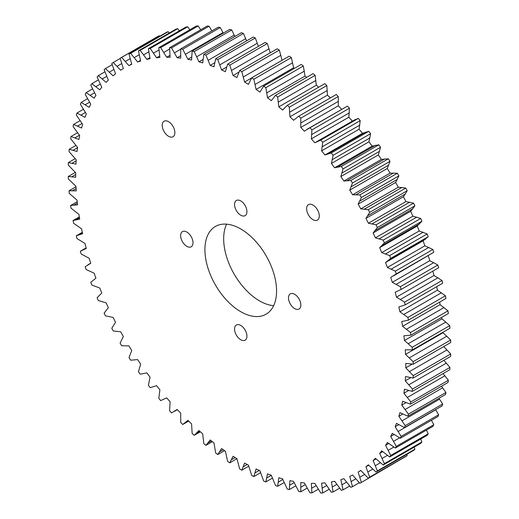 <?xml version="1.0" encoding="UTF-8"?>
<svg xmlns="http://www.w3.org/2000/svg" width="519" height="519" viewBox="0 0 519 519"><rect width="100%" height="100%" fill="white"/><g stroke="black" fill="none" stroke-linecap="round" stroke-linejoin="round"><path stroke-width="0.78" d="M217.792 454.553L221.581 448.559A233.414 134.758 -120 0 0 225.402 451.225L227.64 461.43A244.021 140.889 -120 0 0 229.774 462.838L233.063 456.272A233.414 134.758 -120 0 0 236.904 458.64L239.674 468.949A244.021 140.889 -120 0 0 241.815 470.188L244.585 463.078A233.414 134.758 -120 0 0 248.426 465.134L251.709 475.501A244.021 140.889 -120 0 0 253.849 476.565L256.088 468.942A233.414 134.758 -120 0 0 259.902 470.681L263.697 481.055A244.021 140.889 -120 0 0 265.819 481.937L267.512 473.841A233.414 134.758 -120 0 0 271.294 475.255L275.57 485.576A244.021 140.889 -120 0 0 277.665 486.277L278.807 477.746A233.414 134.758 -120 0 0 282.531 478.829L287.273 489.054A244.021 140.889 -120 0 0 289.336 489.56L289.92 480.646A233.414 134.758 -120 0 0 293.572 481.385L298.749 491.467A244.021 140.889 -120 0 0 300.767 491.785L300.786 482.514A233.414 134.758 -120 0 0 304.348 482.91L309.947 492.797A244.021 140.889 -120 0 0 311.906 492.927L311.368 483.358A233.414 134.758 -120 0 0 314.819 483.403L320.807 493.05A244.021 140.889 -120 0 0 322.695 492.979L321.598 483.157A233.414 134.758 -120 0 0 324.926 482.858L331.271 492.213A244.021 140.889 -120 0 0 333.088 491.954L331.44 481.917A233.414 134.758 -120 0 0 334.625 481.275L341.301 490.299A244.021 140.889 -120 0 0 343.033 489.845L340.84 479.653A233.414 134.758 -120 0 0 343.863 478.667L350.838 487.309A244.021 140.889 -120 0 0 352.479 486.666L349.748 476.364A233.414 134.758 -120 0 0 352.602 475.047L359.836 483.267A244.021 140.889 -120 0 0 361.373 482.436L358.129 472.076A233.414 134.758 -120 0 0 360.796 470.422L368.256 478.181A244.021 140.889 -120 0 0 369.69 477.169L365.934 466.802A233.414 134.758 -120 0 0 368.406 464.829L376.054 472.089A244.021 140.889 -120 0 0 377.371 470.902L373.135 460.567A233.414 134.758 -120 0 0 375.393 458.283L383.191 465.011A244.021 140.889 -120 0 0 384.391 463.649L379.687 453.411A233.414 134.758 -120 0 0 381.718 450.823L389.639 456.986A244.021 140.889 -120 0 0 390.71 455.461L385.559 445.36A233.414 134.758 -120 0 0 387.362 442.486L395.361 448.046A244.021 140.889 -120 0 0 396.295 446.366L390.729 436.46A233.414 134.758 -120 0 0 392.293 433.313L400.324 438.244A244.021 140.889 -120 0 0 401.129 436.414L395.173 426.748A233.414 134.758 -120 0 0 396.484 423.342L404.515 427.624A244.021 140.889 -120 0 0 405.177 425.651L398.858 416.277A233.414 134.758 -120 0 0 399.915 412.624L407.908 416.238A244.021 140.889 -120 0 0 408.427 414.136L401.777 405.086A233.414 134.758 -120 0 0 402.575 401.213L410.484 404.145A244.021 140.889 -120 0 0 410.853 401.92L403.905 393.246A233.414 134.758 -120 0 0 404.444 389.166L412.235 391.391A244.021 140.889 -120 0 0 412.456 389.062L405.248 380.81A233.414 134.758 -120 0 0 405.514 376.541L413.15 378.053A244.021 140.889 -120 0 0 413.221 375.626L405.78 367.828A233.414 134.758 -120 0 0 405.78 363.391L413.221 364.189A244.021 140.889 -120 0 0 413.15 361.672L405.514 354.373A233.414 134.758 -120 0 0 405.248 349.8L412.456 349.871A244.021 140.889 -120 0 0 412.235 347.282L404.444 340.509A233.414 134.758 -120 0 0 403.905 335.812L410.853 335.164A244.021 140.889 -120 0 0 410.484 332.51L402.575 326.308A233.414 134.758 -120 0 0 401.777 321.508L408.427 320.139A244.021 140.889 -120 0 0 407.908 317.44L399.915 311.828A233.414 134.758 -120 0 0 398.858 306.956L405.177 304.874A244.021 140.889 -120 0 0 404.515 302.136L396.484 297.147A233.414 134.758 -120 0 0 395.173 292.223L401.129 289.433A244.021 140.889 -120 0 0 400.324 286.676L392.293 282.336A233.414 134.758 -120 0 0 390.729 277.386L396.295 273.909A244.021 140.889 -120 0 0 395.361 271.139L387.362 267.473A233.414 134.758 -120 0 0 385.559 262.51L390.71 258.365A244.021 140.889 -120 0 0 389.639 255.601L381.718 252.617A233.414 134.758 -120 0 0 379.687 247.68L384.391 242.873A244.021 140.889 -120 0 0 383.191 240.128L375.393 237.845A233.414 134.758 -120 0 0 373.135 232.953L377.371 227.523A244.021 140.889 -120 0 0 376.054 224.811L368.406 223.235A233.414 134.758 -120 0 0 365.934 218.415L369.69 212.375A244.021 140.889 -120 0 0 368.256 209.708L360.796 208.852A233.414 134.758 -120 0 0 358.129 204.123L361.373 197.512A244.021 140.889 -120 0 0 359.836 194.904L352.602 194.774A233.414 134.758 -120 0 0 349.748 190.155L352.479 183.006A244.021 140.889 -120 0 0 350.838 180.463L343.863 181.06A233.414 134.758 -120 0 0 340.84 176.583L343.033 168.922A244.021 140.889 -120 0 0 341.301 166.463L334.625 167.78A233.414 134.758 -120 0 0 331.44 163.459L333.088 155.33A244.021 140.889 -120 0 0 331.271 152.975L324.926 154.999A233.414 134.758 -120 0 0 321.598 150.867L322.695 142.303A244.021 140.889 -120 0 0 320.807 140.052L314.819 142.783A233.414 134.758 -120 0 0 311.368 138.845L311.906 129.899A244.021 140.889 -120 0 0 309.947 127.765L304.348 131.19A233.414 134.758 -120 0 0 300.786 127.473L300.767 118.183A244.021 140.889 -120 0 0 298.749 116.172L293.572 120.272A233.414 134.758 -120 0 0 289.92 116.794L289.336 107.199A244.021 140.889 -120 0 0 287.273 105.331L282.531 110.086A233.414 134.758 -120 0 0 278.807 106.862L277.665 97.014A244.021 140.889 -120 0 0 275.57 95.288L271.294 100.68A233.414 134.758 -120 0 0 267.512 97.721L265.819 87.679A244.021 140.889 -120 0 0 263.697 86.109L259.902 92.097A233.414 134.758 -120 0 0 256.088 89.43L253.849 79.225A244.021 140.889 -120 0 0 251.709 77.818L248.426 84.389A233.414 134.758 -120 0 0 244.585 82.015L241.815 71.706A244.021 140.889 -120 0 0 239.674 70.467L236.904 77.584A233.414 134.758 -120 0 0 233.063 75.521L229.774 65.154A244.021 140.889 -120 0 0 227.64 64.097L225.402 71.713A233.414 134.758 -120 0 0 221.581 69.974L217.792 59.601A244.021 140.889 -120 0 0 215.67 58.725L213.977 66.815A233.414 134.758 -120 0 0 210.195 65.4L205.92 55.079A244.021 140.889 -120 0 0 203.824 54.385L202.682 62.909A233.414 134.758 -120 0 0 198.952 61.832L194.216 51.602A244.021 140.889 -120 0 0 192.153 51.096L191.569 60.009A233.414 134.758 -120 0 0 187.917 59.276L182.74 49.188A244.021 140.889 -120 0 0 180.722 48.877L180.703 58.141A233.414 134.758 -120 0 0 177.141 57.745L171.542 47.858A244.021 140.889 -120 0 0 169.583 47.735L170.122 57.304A233.414 134.758 -120 0 0 166.67 57.252L160.682 47.605A244.021 140.889 -120 0 0 158.795 47.677L159.891 57.499A233.414 134.758 -120 0 0 156.563 57.797L150.218 48.442A244.021 140.889 -120 0 0 148.402 48.702L150.049 58.738A233.414 134.758 -120 0 0 146.864 59.38L140.188 50.356A244.021 140.889 -120 0 0 138.456 50.81L140.649 61.002A233.414 134.758 -120 0 0 137.626 61.988L130.652 53.347A244.021 140.889 -120 0 0 129.01 53.989L131.742 64.291A233.414 134.758 -120 0 0 128.887 65.615L121.654 57.388A244.021 140.889 -120 0 0 120.116 58.219L123.36 68.579A233.414 134.758 -120 0 0 120.693 70.234L113.233 62.475A244.021 140.889 -120 0 0 111.799 63.487L115.555 73.854A233.414 134.758 -120 0 0 113.084 75.826L105.435 68.566A244.021 140.889 -120 0 0 104.118 69.76L108.354 80.088A233.414 134.758 -120 0 0 106.097 82.372L98.299 75.644A244.021 140.889 -120 0 0 97.098 77.007L101.802 87.244A233.414 134.758 -120 0 0 99.771 89.832L91.85 83.676A244.021 140.889 -120 0 0 90.78 85.2L95.931 95.295A233.414 134.758 -120 0 0 94.127 98.169L86.128 92.609A244.021 140.889 -120 0 0 85.194 94.289L90.76 104.196A233.414 134.758 -120 0 0 89.197 107.349L81.165 102.412A244.021 140.889 -120 0 0 80.361 104.241L86.316 113.908A233.414 134.758 -120 0 0 85.006 117.32L76.974 113.032A244.021 140.889 -120 0 0 76.312 115.004L82.631 124.385A233.414 134.758 -120 0 0 81.574 128.037L73.581 124.417A244.021 140.889 -120 0 0 73.062 126.519L79.712 135.569A233.414 134.758 -120 0 0 78.914 139.442L71.006 136.516A244.021 140.889 -120 0 0 70.636 138.735L77.584 147.409A233.414 134.758 -120 0 0 77.046 151.49L69.254 149.264A244.021 140.889 -120 0 0 69.033 151.593L76.241 159.852A233.414 134.758 -120 0 0 75.975 164.121L68.339 162.603A244.021 140.889 -120 0 0 68.268 165.029L75.709 172.827A233.414 134.758 -120 0 0 75.709 177.264L68.268 176.466A244.021 140.889 -120 0 0 68.339 178.984L75.975 186.282A233.414 134.758 -120 0 0 76.241 190.862L69.033 190.784A244.021 140.889 -120 0 0 69.254 193.379L77.046 200.146A233.414 134.758 -120 0 0 77.584 204.843L70.636 205.492A244.021 140.889 -120 0 0 71.006 208.145L78.914 214.347A233.414 134.758 -120 0 0 79.712 219.148L73.062 220.517A244.021 140.889 -120 0 0 73.581 223.222L81.574 228.827A233.414 134.758 -120 0 0 82.631 233.699L76.312 235.788A244.021 140.889 -120 0 0 76.974 238.519L85.006 243.508A233.414 134.758 -120 0 0 86.316 248.432L80.361 251.222A244.021 140.889 -120 0 0 81.165 253.979L89.197 258.319A233.414 134.758 -120 0 0 90.76 263.269L85.194 266.747A244.021 140.889 -120 0 0 86.128 269.517L94.127 273.189A233.414 134.758 -120 0 0 95.931 278.145L90.78 282.297A244.021 140.889 -120 0 0 91.85 285.054L99.771 288.039A233.414 134.758 -120 0 0 101.802 292.976L97.098 297.783A244.021 140.889 -120 0 0 98.299 300.527L106.097 302.811A233.414 134.758 -120 0 0 108.354 307.702L104.118 313.139A244.021 140.889 -120 0 0 105.435 315.85L113.084 317.42A233.414 134.758 -120 0 0 115.555 322.241L111.799 328.28A244.021 140.889 -120 0 0 113.233 330.947L120.693 331.803A233.414 134.758 -120 0 0 123.36 336.533L120.116 343.143A244.021 140.889 -120 0 0 121.654 345.751L128.887 345.881A233.414 134.758 -120 0 0 131.742 350.5L129.01 357.649A244.021 140.889 -120 0 0 130.652 360.192L137.626 359.596A233.414 134.758 -120 0 0 140.649 364.079L138.456 371.734A244.021 140.889 -120 0 0 140.188 374.193L146.864 372.876A233.414 134.758 -120 0 0 150.049 377.196L148.402 385.325A244.021 140.889 -120 0 0 150.218 387.687L156.563 385.656A233.414 134.758 -120 0 0 159.891 389.795L158.795 398.352A244.021 140.889 -120 0 0 160.682 400.603L166.67 397.872A233.414 134.758 -120 0 0 170.122 401.81L169.583 410.756A244.021 140.889 -120 0 0 171.542 412.89L177.141 409.465A233.414 134.758 -120 0 0 180.703 413.182L180.722 422.479A244.021 140.889 -120 0 0 182.74 424.484L187.917 420.384A233.414 134.758 -120 0 0 191.569 423.867L192.153 433.456A244.021 140.889 -120 0 0 194.216 435.331L198.952 430.575A233.414 134.758 -120 0 0 202.682 433.8L203.824 443.641A244.021 140.889 -120 0 0 205.92 445.367L210.195 439.982A233.414 134.758 -120 0 0 213.977 442.934L215.67 452.983A244.021 140.889 -120 0 0 217.792 454.553L224.558 450.648M208.21 442.804L211.421 440.949M205.92 445.367L212.336 441.663M239.674 70.467L277.185 48.812A244.021 140.889 -120 0 1 279.326 50.051L282.077 60.288M227.64 64.097L265.151 42.435A244.021 140.889 -120 0 1 267.291 43.499L270.269 52.802M404.444 340.509L441.954 318.854A233.414 134.758 -120 0 0 441.786 317.304M311.783 488.152L316.136 485.635M413.15 361.672L450.661 340.016L443.025 332.718A233.414 134.758 -120 0 0 442.999 332.238M409.329 357.844L446.84 336.182M148.402 48.702L185.912 27.046A244.021 140.889 -120 0 1 187.729 26.787L189.837 29.752M294.442 68.352A233.414 134.758 -120 0 0 293.598 67.775L291.36 57.57A244.021 140.889 -120 0 0 289.226 56.162L251.709 77.818M306.664 77.337A233.414 134.758 -120 0 0 305.023 76.066L303.33 66.017A244.021 140.889 -120 0 0 301.208 64.447L263.697 86.109M318.653 87.211A233.414 134.758 -120 0 0 316.318 85.2L315.176 75.359A244.021 140.889 -120 0 0 313.08 73.633L275.57 95.288M330.363 97.922A233.414 134.758 -120 0 0 327.431 95.133L326.847 85.544A244.021 140.889 -120 0 0 324.784 83.669L287.273 105.331M341.651 109.314A233.414 134.758 -120 0 0 338.297 105.818L338.278 96.521A244.021 140.889 -120 0 0 336.26 94.516L298.749 116.172M393.59 275.849L433.806 252.253A244.021 140.889 -120 0 0 432.872 249.483L424.873 245.811A233.414 134.758 -120 0 0 423.069 240.855L428.22 236.703A244.021 140.889 -120 0 0 427.15 233.946L419.229 230.961A233.414 134.758 -120 0 0 417.198 226.024L421.902 221.217A244.021 140.889 -120 0 0 420.701 218.473L412.903 216.189A233.414 134.758 -120 0 0 410.646 211.298L414.882 205.861A244.021 140.889 -120 0 0 413.565 203.15L405.916 201.58A233.414 134.758 -120 0 0 403.445 196.759L407.201 190.72A244.021 140.889 -120 0 0 405.767 188.053L398.307 187.197A233.414 134.758 -120 0 0 395.64 182.467L398.884 175.857A244.021 140.889 -120 0 0 397.346 173.249L390.113 173.119A233.414 134.758 -120 0 0 387.258 168.5L389.99 161.351A244.021 140.889 -120 0 0 388.348 158.808L381.374 159.404A233.414 134.758 -120 0 0 378.351 154.922L380.544 147.266A244.021 140.889 -120 0 0 378.812 144.807L372.136 146.124A233.414 134.758 -120 0 0 368.951 141.804L370.598 133.675A244.021 140.889 -120 0 0 368.782 131.313L362.437 133.344A233.414 134.758 -120 0 0 359.109 129.205L360.205 120.648A244.021 140.889 -120 0 0 358.318 118.397L352.33 121.128A233.414 134.758 -120 0 0 348.878 117.19L349.417 108.244A244.021 140.889 -120 0 0 347.458 106.11L307.008 129.315M401.129 289.433L438.639 267.778A244.021 140.889 -120 0 0 437.835 265.021L429.803 260.681A233.414 134.758 -120 0 0 428.272 255.822M405.177 304.874L442.688 283.212A244.021 140.889 -120 0 0 442.026 280.481L433.994 275.492A233.414 134.758 -120 0 0 432.833 271.132M408.427 320.139L445.938 298.483A244.021 140.889 -120 0 0 445.419 295.778L437.426 290.173A233.414 134.758 -120 0 0 436.68 286.683M410.853 335.164L448.364 313.508A244.021 140.889 -120 0 0 447.994 310.855L440.086 304.653A233.414 134.758 -120 0 0 439.671 302.097M412.456 349.871L449.967 328.216A244.021 140.889 -120 0 0 449.746 325.621L441.954 318.854M413.221 364.189L450.732 342.534A244.021 140.889 -120 0 0 450.661 340.016M413.15 378.053L450.661 356.397A244.021 140.889 -120 0 0 450.732 353.971L443.713 346.588M412.235 391.391L449.746 369.736A244.021 140.889 -120 0 0 449.967 367.407L443.842 360.335M410.484 404.145L447.994 382.484A244.021 140.889 -120 0 0 448.364 380.265L443.09 373.583M407.908 416.238L445.419 394.583A244.021 140.889 -120 0 0 445.938 392.481L441.461 386.259M404.515 427.624L442.026 405.968A244.021 140.889 -120 0 0 442.688 403.996L438.97 398.307M400.324 438.244L437.835 416.588A244.021 140.889 -120 0 0 438.639 414.759L435.636 409.66M395.361 448.046L432.872 426.391A244.021 140.889 -120 0 0 433.806 424.711L431.445 420.28M389.639 456.986L427.15 435.324A244.021 140.889 -120 0 0 428.22 433.8L426.436 430.108M383.191 465.011L420.701 443.356A244.021 140.889 -120 0 0 421.902 441.993L420.643 439.087M376.054 472.089L413.565 450.434A244.021 140.889 -120 0 0 414.882 449.24L414.084 447.17M368.256 478.181L405.767 456.525A244.021 140.889 -120 0 0 407.201 455.513L406.805 454.333M361.373 482.436L398.819 460.535M159.677 36.285L159.164 35.733A244.021 140.889 -120 0 0 157.627 36.564L120.116 58.219M169.285 33.015L168.162 31.691A244.021 140.889 -120 0 0 166.521 32.334L129.01 53.989M179.353 30.835L177.699 28.701A244.021 140.889 -120 0 0 175.967 29.155L138.456 50.81M200.684 29.778L198.193 25.95A244.021 140.889 -120 0 0 196.305 26.021L158.795 47.677M211.849 30.906L209.053 26.203A244.021 140.889 -120 0 0 207.094 26.073L169.583 47.735M223.254 33.138L220.251 27.533A244.021 140.889 -120 0 0 218.233 27.215L180.722 48.877M234.848 36.466L231.727 29.946A244.021 140.889 -120 0 0 229.664 29.44L192.153 51.096M246.59 40.871L243.43 33.424A244.021 140.889 -120 0 0 241.335 32.723L203.824 54.385M258.417 46.321L255.303 37.945A244.021 140.889 -120 0 0 253.181 37.063L215.67 58.725M125.384 61.437L130.139 58.692M128.887 65.615L131.657 64.012M343.033 489.845L349.715 485.985M405.78 367.828L412.183 364.13M409.51 371.552L447.021 349.897M243.359 466.724L247.219 464.499M241.815 470.188L248.731 466.198M76.312 235.788L82.32 232.317M198.952 61.832L203.013 59.49M146.864 59.38L149.842 57.661M405.248 380.81L410.665 377.676M408.875 384.767L446.385 363.112M399.915 311.828L437.426 290.173M403.879 314.436L441.39 292.781M377.371 227.523L414.882 205.861M375.354 230.436L412.865 208.781M71.006 136.516L77.539 132.741M74.983 137.814L79.452 135.232M396.484 297.147L433.994 275.492M400.454 299.444L437.965 277.782M384.391 242.873L421.902 221.217M382.127 245.481L419.637 223.819M205.92 55.079L243.43 33.424M405.514 354.373L443.025 332.718M278.807 106.862L316.318 85.2M221.581 69.974L226.621 67.061M266.824 477.96L271.333 475.352M311.906 492.927L318.316 489.222M351.233 186.769L388.744 165.107M349.748 190.155L387.258 168.5M352.602 194.774L390.113 173.119M68.339 162.603L75.158 158.665M72.16 163.18L76.17 160.864M343.033 168.922L380.544 147.266M342.066 172.931L379.577 151.276M171.542 47.858L209.053 26.203M174.481 52.808L180.709 49.208M408.427 414.136L445.938 392.481M311.368 138.845L348.878 117.19M314.819 142.783L352.33 121.128M86.128 92.609L92.564 88.892M387.362 267.473L424.873 245.811M391.294 269.102L428.804 247.446M289.336 489.56L295.746 485.862M342.066 484.72L346.536 482.138M105.435 68.566L112.195 64.667M109.353 72.109L113.862 69.501M389.639 255.601L427.15 233.946M390.71 258.365L428.22 236.703M98.299 75.644L104.916 71.83M102.282 78.907L106.719 76.345M231.578 459.659L235.172 457.583M153.52 53.094L158.983 49.947M156.563 57.797L159.677 56M137.626 61.988L140.487 60.334M241.815 71.706L279.326 50.051M243.359 76.948L280.87 55.293M130.652 53.347L168.162 31.691M134.259 57.615L139.202 54.761M87.899 264.807L90.728 263.178M324.926 154.999L362.437 133.344M327.969 153.812L365.48 132.157M406.507 329.215L444.017 307.559M410.484 332.51L447.994 310.855M194.216 51.602L231.727 29.946M196.733 56.746L234.244 35.091M182.74 49.188L220.251 27.533M265.819 481.937L272.41 478.129M351.233 481.476L355.794 478.842M334.625 167.78L372.136 146.124M337.837 166.943L375.347 145.281M392.293 282.336L429.803 260.681M396.257 284.308L433.767 262.646M398.209 431.451L435.72 409.796M401.129 436.414L438.639 414.759M253.849 79.225L291.36 57.57M255.127 84.428L292.638 62.773M407.415 397.424L444.926 375.769M410.853 401.92L448.364 380.265M364.422 209.086L401.933 187.424M368.256 209.708L405.767 188.053M177.141 57.745L180.631 55.728M396.295 446.366L433.806 424.711M317.673 141.246L355.184 119.591M73.166 150.205L77.545 147.675M309.947 127.765L347.458 106.11M311.906 129.899L349.417 108.244M408.323 343.708L445.834 322.052M412.235 347.282L449.746 325.621M300.767 118.183L338.278 96.521M373.135 232.953L410.646 211.298M375.393 237.845L412.903 216.189M160.682 47.605L198.193 25.95M352.479 183.006L389.99 161.351M219.842 451.673L223.228 449.72M322.286 146.747L359.797 125.092M321.598 150.867L359.109 129.205M174.481 411.34L177.349 409.686M208.21 60.288L245.721 38.633M210.195 65.4L214.645 62.831M217.792 59.601L255.303 37.945M219.842 64.849L257.353 43.194M150.218 48.442L187.729 26.787M413.221 375.626L450.732 353.971M73.581 124.417L80.03 120.693M405.177 425.651L442.688 403.996M81.165 102.412L87.555 98.72M85.233 104.741L89.592 102.224M390.729 436.46L394.116 434.507M356.105 194.644L393.616 172.989M359.836 194.904L397.346 173.249M333.088 155.33L370.598 133.675M332.4 159.567L369.911 137.911M76.974 113.032L83.364 109.34M278.392 102.061L315.902 80.406M265.819 87.679L303.33 66.017M266.824 92.81L304.335 71.155M300.929 487.179L305.289 484.662M300.767 491.785L307.151 488.094M322.695 142.303L360.205 120.648M379.687 453.411L382.73 451.653M382.127 458.433L387.44 455.371M407.908 317.44L445.419 295.778M404.515 302.136L442.026 280.481M79.42 234.543L82.43 232.804M196.733 433.093L199.809 431.321M194.216 435.331L200.347 431.789M322.695 492.979L329.163 489.248M341.301 166.463L378.812 144.807M253.849 476.565L260.583 472.679M379.687 247.68L417.198 226.024M381.718 252.617L419.229 230.961M369.69 477.169L407.201 455.513M369.69 212.375L407.201 190.72M367.919 215.586L405.43 193.931M289.777 485.148L294.169 482.612M398.858 416.277L402.75 414.026M402.069 420.825L439.58 399.163M365.934 218.415L403.445 196.759M368.406 223.235L405.916 201.58M405.144 409.465L442.655 387.803M333.088 491.954L339.647 488.165M343.863 181.06L381.374 159.404M347.23 180.573L384.741 158.918M187.917 59.276L191.66 57.116M365.934 466.802L368.75 465.173M367.919 471.914L372.765 469.118M300.929 122.971L338.44 101.315M300.786 127.473L338.297 105.818M361.373 197.512L398.884 175.857M393.59 441.293L399.591 437.828M376.054 224.811L413.565 203.15M185.478 422.589L188.429 420.883M182.74 424.484L188.637 421.078M277.665 486.277L284.153 482.534M231.578 70.409L269.089 48.754M233.063 75.521L238.928 72.135M403.905 393.246L408.622 390.528M69.254 149.264L75.91 145.417M359.868 201.009L397.379 179.353M358.129 204.123L395.64 182.467M320.807 140.052L358.318 118.397M80.361 251.222L86.167 247.868M163.816 52.419L169.622 49.071M166.67 57.252L169.953 55.358M267.512 97.721L305.023 76.066M70.636 205.492L77.214 201.696M278.392 482.067L282.829 479.504M255.127 472.835L259.312 470.422M395.361 271.139L432.872 249.483M121.654 57.388L159.164 35.733M83.28 249.626L86.186 247.946M358.129 472.076L360.861 470.493M395.173 426.748L398.78 424.665M388.218 450.304L393.843 447.054M390.71 455.461L428.22 433.8M400.324 286.676L437.835 265.021M340.84 176.583L378.351 154.922M69.033 190.784L76.001 186.762M72.615 190.629L76.105 188.618M383.191 240.128L420.701 218.473M95.885 86.634L100.277 84.104M91.85 83.676L98.357 79.913M76.345 219.634L79.485 217.824M73.062 220.517L79.329 216.903M77.61 126.065L82.021 123.522M412.456 389.062L449.967 367.407M372.136 223.819L409.647 202.163M350.838 180.463L388.348 158.808M385.604 253.901L423.115 232.246M140.188 50.356L177.699 28.701M68.268 176.466L75.287 172.412M71.979 176.674L75.696 174.527M74.074 204.973L77.37 203.072M379.207 238.785L416.718 217.13M143.653 54.832L148.83 51.842M331.44 163.459L368.951 141.804M229.774 462.838L236.924 458.712M332.4 486.919L336.812 484.376M322.286 488.068L326.665 485.544M360.796 208.852L398.307 187.197M352.479 486.666L359.323 482.715M289.336 107.199L326.847 85.544M289.777 112.13L327.288 90.475M277.665 97.014L315.176 75.359M388.218 260.642L425.729 238.987M385.559 262.51L423.069 240.855M90.196 95.262L94.555 92.745M311.783 134.525L349.293 112.87M289.92 116.794L327.431 95.133M185.478 54.248L222.988 32.593M256.088 89.43L293.598 67.775M359.868 477.201L364.539 474.502M81.035 115.023L85.408 112.5M377.371 470.902L414.882 449.24M331.271 152.975L368.782 131.313M384.391 463.649L421.902 441.993M373.135 460.567L376.048 458.887M375.354 465.653L380.408 462.734M113.233 62.475L120.181 58.465M244.585 82.015L251.644 77.941M402.575 326.308L440.086 304.653M229.774 65.154L267.291 43.499M117.067 66.276L121.673 63.616M385.559 445.36L388.757 443.518M401.777 405.086L406.014 402.64M396.295 273.909L433.806 252.253M294.669 308.604A8.752 5.054 60 0 1 288.947 300.89A8.752 5.054 60 0 1 290.29 293.877A8.752 5.054 60 0 1 299.041 298.931A8.752 5.054 60 0 1 299.041 309.039A8.752 5.054 60 0 1 294.669 308.604M234.556 329.02A8.752 5.054 60 0 1 236.366 325.011A8.752 5.054 60 0 1 245.124 330.065A8.752 5.054 60 0 1 245.124 340.172A8.752 5.054 60 0 1 238.377 337.83A8.752 5.054 60 0 1 234.556 329.02M186.821 232.051A8.752 5.054 60 0 1 192.543 239.765A8.752 5.054 60 0 1 191.2 246.778A8.752 5.054 60 0 1 182.448 241.724A8.752 5.054 60 0 1 182.448 231.617A8.752 5.054 60 0 1 186.821 232.051M246.934 211.635A8.752 5.054 60 0 1 245.124 215.644A8.752 5.054 60 0 1 236.366 210.591A8.752 5.054 60 0 1 236.366 200.483A8.752 5.054 60 0 1 243.113 202.832A8.752 5.054 60 0 1 246.934 211.635M240.745 311.692A50.661 29.252 -120 0 0 266.072 314.203A50.661 29.252 -120 0 0 266.078 255.705A50.661 29.252 -120 0 0 215.417 226.453A50.661 29.252 -120 0 0 207.645 267.051A50.661 29.252 -120 0 0 240.745 311.692M319.282 216.008A8.953 5.171 60 0 1 317.427 220.108A8.953 5.171 60 0 1 308.474 214.937A8.953 5.171 60 0 1 308.474 204.603A8.953 5.171 60 0 1 315.377 206.997A8.953 5.171 60 0 1 319.282 216.008M174.864 132.63A8.953 5.171 60 0 1 173.015 136.731A8.953 5.171 60 0 1 164.062 131.56A8.953 5.171 60 0 1 164.062 121.225A8.953 5.171 60 0 1 170.959 123.619A8.953 5.171 60 0 1 174.864 132.63M226.589 224.156A50.661 29.252 -120 0 0 259.5 300.864A50.661 29.252 -120 0 0 273.656 305.672"/></g></svg>
